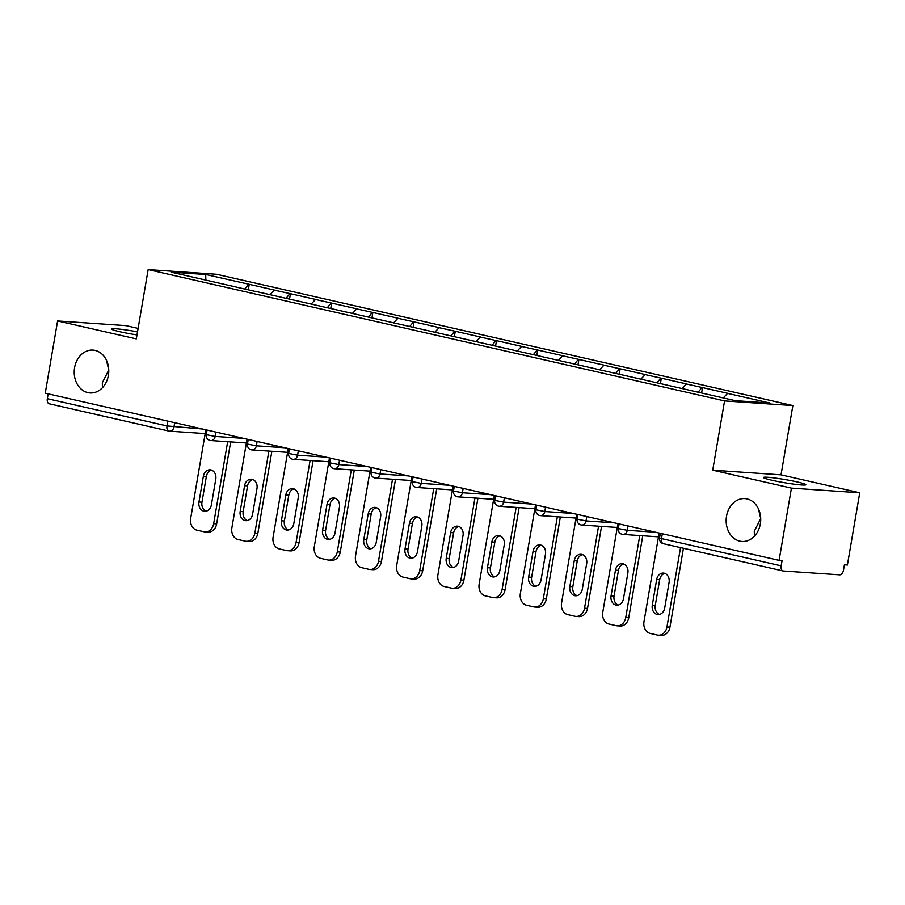 <?xml version="1.0" encoding="UTF-8"?>
<svg xmlns="http://www.w3.org/2000/svg" width="905" height="905" viewBox="0 0 905 905"><rect width="100%" height="100%" fill="white"/><g stroke="black" fill="none" stroke-linecap="round" stroke-linejoin="round"><path stroke-width="1.36" d="M108.77 370.055L102.344 382.725L102.423 387.736M108.396 375.371A21.482 17.263 93.9 0 1 90.036 392.951A21.482 17.263 93.9 0 1 74.595 367.668A21.482 17.263 93.9 0 1 92.955 350.088A21.482 17.263 93.9 0 1 108.396 375.371M760.72 518.565L754.295 531.235L754.374 536.246M760.347 523.882A21.482 17.263 93.9 0 1 741.987 541.462A21.482 17.263 93.9 0 1 726.534 516.178A21.482 17.263 93.9 0 1 744.906 498.598A21.482 17.263 93.9 0 1 760.347 523.882M136.994 334.929A21.482 1.606 -170.3 0 1 119.958 331.739A21.482 1.606 -170.3 0 1 111.53 328.99A21.482 1.606 -170.3 0 1 137.526 331.852M797.396 481.992A21.482 1.606 -170.3 0 1 805.823 484.741A21.482 1.606 -170.3 0 1 793.979 484.164A21.482 1.606 -170.3 0 1 771.908 480.25A21.482 1.606 -170.3 0 1 763.481 477.501A21.482 1.606 -170.3 0 1 775.325 478.078A21.482 1.606 -170.3 0 1 797.396 481.992M138.114 328.391L125.908 325.619L57.603 320.958L45.25 393.2L779.092 560.365L791.434 488.123L859.75 492.784L781.026 474.854L792.871 405.576L216.476 274.272L148.16 269.611L724.566 400.915L792.871 405.576M859.75 492.784L847.397 565.025L844.41 564.822L843.517 570.093A5.034 2.975 102.8 0 1 839.682 574.845L783.311 570.998A5.034 2.975 102.8 0 1 783.04 570.953L663.376 543.701A5.034 2.975 102.8 0 0 663.648 543.735M205.842 280.075L205.718 274.509L171.068 272.145L255.244 291.421M205.718 274.509L249.237 284.328L248.321 289.747M269.905 294.759L274.339 290.041L249.237 284.328M273.74 290.007L290.448 293.718L289.521 299.136M311.105 304.148L315.551 299.431L290.448 293.718M314.951 299.397L331.66 303.107L330.732 308.515M352.317 313.526L356.751 308.82L331.66 303.107M356.163 308.775L372.871 312.485L371.944 317.904M393.528 322.915L397.962 318.209L372.871 312.485M397.363 318.164L414.083 321.875L413.155 327.293M434.739 332.305L439.174 327.599L414.083 321.875M438.574 327.553L455.283 331.264L454.367 336.683M475.951 341.694L480.385 336.977L455.283 331.264M479.786 336.943L496.494 340.653L495.567 346.072M517.151 351.083L521.597 346.366L496.494 340.653M520.997 346.332L537.706 350.043L536.778 355.45M558.362 360.462L562.797 355.756L537.706 350.043M562.209 355.71L578.917 359.432L577.99 364.839M599.574 369.851L604.008 365.145L578.917 359.432M603.409 365.1L620.129 368.81L619.201 374.229M640.785 379.24L645.22 374.534L620.129 368.81M644.62 374.489L661.329 378.2L660.412 383.618M681.997 388.63L686.431 383.912L661.329 378.2M685.832 383.878L702.54 387.589L701.613 393.008M723.265 397.94L727.643 393.302L702.54 387.589M727.043 393.268L769.963 403.042L735.313 400.677L255.199 291.308M286.082 298.345L289.849 293.673M327.293 307.734L331.06 303.062M368.493 317.123L372.272 312.451M409.705 326.513L413.483 321.841M450.916 335.891L454.695 331.219M492.128 345.28L495.895 340.608M533.339 354.67L537.106 349.997M574.539 364.059L578.318 359.387M615.751 373.448L619.529 368.776M656.962 382.826L660.741 378.166M698.174 392.216L701.941 387.544M662.336 533.769L661.51 538.588L781.173 565.851L782.078 560.568L779.092 560.365M781.173 565.851A5.034 2.975 102.8 0 0 783.04 570.953M49.481 403.834A5.034 2.975 -77.2 0 1 49.209 403.788A5.034 2.975 -77.2 0 1 47.332 398.686L48.157 393.867M57.603 320.958L136.316 338.889L148.16 269.611M781.026 474.854L712.721 470.193L791.434 488.123M712.721 470.193L724.566 400.915M244.87 288.955L248.649 284.283M758.39 508.678L760.72 518.475M108.747 369.998L106.439 360.167M658.354 635.186A10.068 8.088 -86.1 0 0 666.962 626.939L669.949 627.142A10.068 8.088 93.9 0 1 661.34 635.389L658.354 635.186A10.068 8.088 -86.1 0 1 657.347 635.039L650.209 633.409A10.068 8.088 -86.1 0 1 643.975 621.712L659.134 533.034M666.962 626.939L680.526 547.604M669.089 582.356A7.885 6.335 -86.1 0 0 663.422 573.08A7.885 6.335 -86.1 0 0 656.679 579.528L652.279 605.264A7.885 6.335 -86.1 0 0 657.946 614.54A7.885 6.335 -86.1 0 0 664.689 608.092L669.089 582.356M669.949 627.142L683.433 548.272M664.904 573.397A7.885 6.335 -86.1 0 0 659.666 579.732L655.265 605.468A7.885 6.335 -86.1 0 0 659.462 614.427M617.142 625.796A10.068 8.088 -86.1 0 0 625.751 617.549L628.737 617.764A10.068 8.088 93.9 0 1 620.129 626L617.142 625.796A10.068 8.088 -86.1 0 1 616.135 625.649L608.997 624.02A10.068 8.088 -86.1 0 1 602.764 612.323L617.923 523.656M625.751 617.549L639.767 535.568M627.878 572.978A7.885 6.335 -86.1 0 0 622.21 563.691A7.885 6.335 -86.1 0 0 615.468 570.15L611.067 595.875A7.885 6.335 -86.1 0 0 616.735 605.162A7.885 6.335 -86.1 0 0 623.488 598.703L627.878 572.978M628.737 617.764L642.754 535.771M623.692 564.019A7.885 6.335 -86.1 0 0 618.454 570.354L614.054 596.078A7.885 6.335 -86.1 0 0 618.251 605.038M575.931 616.407A10.068 8.088 -86.1 0 0 584.54 608.171L587.526 608.375A10.068 8.088 93.9 0 1 578.917 616.61L575.931 616.407A10.068 8.088 -86.1 0 1 574.924 616.26L567.797 614.631A10.068 8.088 -86.1 0 1 561.564 602.934L576.711 514.266M584.54 608.171L598.556 526.19M586.678 563.589A7.885 6.335 -86.1 0 0 580.999 554.301A7.885 6.335 -86.1 0 0 574.256 560.761L569.856 586.485A7.885 6.335 -86.1 0 0 575.535 595.773A7.885 6.335 -86.1 0 0 582.277 589.313L586.678 563.589M587.526 608.375L601.542 526.393M582.481 554.629A7.885 6.335 -86.1 0 0 577.243 560.964L572.842 586.689A7.885 6.335 -86.1 0 0 577.039 595.648M534.719 607.017A10.068 8.088 -86.1 0 0 543.328 598.782L546.315 598.986A10.068 8.088 93.9 0 1 537.706 607.221L534.719 607.017A10.068 8.088 -86.1 0 1 533.712 606.87L526.586 605.241A10.068 8.088 -86.1 0 1 520.352 593.544L535.511 504.877M543.328 598.782L557.344 516.8M545.466 554.199A7.885 6.335 -86.1 0 0 539.787 544.912A7.885 6.335 -86.1 0 0 533.045 551.371L528.644 577.096A7.885 6.335 -86.1 0 0 534.323 586.383A7.885 6.335 -86.1 0 0 541.066 579.924L545.466 554.199M546.315 598.986L560.331 517.004M541.269 545.24A7.885 6.335 -86.1 0 0 536.032 551.575L531.642 577.3A7.885 6.335 -86.1 0 0 535.828 586.259M493.508 597.628A10.068 8.088 -86.1 0 0 502.128 589.393L505.114 589.596A10.068 8.088 93.9 0 1 496.506 597.832L493.508 597.628A10.068 8.088 -86.1 0 1 492.501 597.481L485.374 595.863A10.068 8.088 -86.1 0 1 479.141 584.155L494.3 495.488M502.128 589.393L516.133 507.411M504.255 544.81A7.885 6.335 -86.1 0 0 498.587 535.534A7.885 6.335 -86.1 0 0 491.834 541.982L487.444 567.718A7.885 6.335 -86.1 0 0 493.112 576.994A7.885 6.335 -86.1 0 0 499.854 570.546L504.255 544.81M505.114 589.596L519.119 507.615M500.058 535.851A7.885 6.335 -86.1 0 0 494.831 542.186L490.431 567.921A7.885 6.335 -86.1 0 0 494.616 576.87M452.308 588.25A10.068 8.088 -86.1 0 0 460.917 580.003L463.903 580.207A10.068 8.088 93.9 0 1 455.294 588.454L452.308 588.25A10.068 8.088 -86.1 0 1 451.301 588.092L444.163 586.474A10.068 8.088 -86.1 0 1 437.93 574.765L453.088 486.098M460.917 580.003L474.933 498.022M463.043 535.421A7.885 6.335 -86.1 0 0 457.376 526.144A7.885 6.335 -86.1 0 0 450.633 532.593L446.233 558.328A7.885 6.335 -86.1 0 0 451.9 567.605A7.885 6.335 -86.1 0 0 458.643 561.157L463.043 535.421M463.903 580.207L477.919 498.225M458.858 526.461A7.885 6.335 -86.1 0 0 453.62 532.796L449.219 558.532A7.885 6.335 -86.1 0 0 453.416 567.492M411.096 578.861A10.068 8.088 -86.1 0 0 419.705 570.614L422.692 570.817A10.068 8.088 93.9 0 1 414.083 579.064L411.096 578.861A10.068 8.088 -86.1 0 1 410.089 578.714L402.951 577.085A10.068 8.088 -86.1 0 1 396.718 565.387L411.877 476.72M419.705 570.614L433.721 488.632M421.832 526.031A7.885 6.335 -86.1 0 0 416.164 516.755A7.885 6.335 -86.1 0 0 409.422 523.203L405.021 548.939A7.885 6.335 -86.1 0 0 410.689 558.227A7.885 6.335 -86.1 0 0 417.443 551.767L421.832 526.031M422.692 570.817L436.708 488.836M417.646 517.083A7.885 6.335 -86.1 0 0 412.409 523.407L408.008 549.143A7.885 6.335 -86.1 0 0 412.205 558.102M369.885 569.471A10.068 8.088 -86.1 0 0 378.494 561.236L381.48 561.439A10.068 8.088 93.9 0 1 372.871 569.675L369.885 569.471A10.068 8.088 -86.1 0 1 368.878 569.324L361.751 567.695A10.068 8.088 -86.1 0 1 355.518 555.998L370.665 467.331M378.494 561.236L392.51 479.254M380.632 516.653A7.885 6.335 -86.1 0 0 374.953 507.366A7.885 6.335 -86.1 0 0 368.211 513.825L363.81 539.55A7.885 6.335 -86.1 0 0 369.489 548.837A7.885 6.335 -86.1 0 0 376.231 542.378L380.632 516.653M381.48 561.439L395.496 479.458M376.435 507.694A7.885 6.335 -86.1 0 0 371.197 514.029L366.797 539.753A7.885 6.335 -86.1 0 0 370.993 548.713M328.673 560.082A10.068 8.088 -86.1 0 0 337.282 551.846L340.269 552.05A10.068 8.088 93.9 0 1 331.66 560.285L328.673 560.082A10.068 8.088 -86.1 0 1 327.667 559.935L320.54 558.306A10.068 8.088 -86.1 0 1 314.306 546.609L329.465 457.941M337.282 551.846L351.298 469.865M339.42 507.264A7.885 6.335 -86.1 0 0 333.741 497.976A7.885 6.335 -86.1 0 0 326.999 504.436L322.599 530.16A7.885 6.335 -86.1 0 0 328.277 539.448A7.885 6.335 -86.1 0 0 335.02 532.988L339.42 507.264M340.269 552.05L354.285 470.068M335.223 498.304A7.885 6.335 -86.1 0 0 329.986 504.639L325.596 530.364A7.885 6.335 -86.1 0 0 329.782 539.323M287.462 550.693A10.068 8.088 -86.1 0 0 296.082 542.457L299.069 542.661A10.068 8.088 93.9 0 1 290.46 550.896L287.462 550.693A10.068 8.088 -86.1 0 1 286.455 550.545L279.328 548.928A10.068 8.088 -86.1 0 1 273.095 537.219L288.254 448.552M296.082 542.457L310.087 460.475M298.209 497.874A7.885 6.335 -86.1 0 0 292.541 488.598A7.885 6.335 -86.1 0 0 285.788 495.046L281.398 520.782A7.885 6.335 -86.1 0 0 287.066 530.059A7.885 6.335 -86.1 0 0 293.808 523.61L298.209 497.874M299.069 542.661L313.073 460.679M294.012 488.915A7.885 6.335 -86.1 0 0 288.786 495.25L284.385 520.986A7.885 6.335 -86.1 0 0 288.571 529.934M246.262 541.314A10.068 8.088 -86.1 0 0 254.871 533.068L257.857 533.271A10.068 8.088 93.9 0 1 249.248 541.518L246.262 541.314A10.068 8.088 -86.1 0 1 245.255 541.156L238.117 539.538A10.068 8.088 -86.1 0 1 231.884 527.83L247.042 439.163M254.871 533.068L268.887 451.086M256.997 488.485A7.885 6.335 -86.1 0 0 251.33 479.209A7.885 6.335 -86.1 0 0 244.588 485.657L240.187 511.393A7.885 6.335 -86.1 0 0 245.855 520.669A7.885 6.335 -86.1 0 0 252.597 514.221L256.997 488.485M257.857 533.271L271.873 451.29M252.812 479.526A7.885 6.335 -86.1 0 0 247.574 485.861L243.174 511.597A7.885 6.335 -86.1 0 0 247.37 520.556M205.05 531.925A10.068 8.088 -86.1 0 0 213.659 523.678L216.646 523.882A10.068 8.088 93.9 0 1 208.037 532.129L205.05 531.925A10.068 8.088 -86.1 0 1 204.044 531.778L196.905 530.149A10.068 8.088 -86.1 0 1 190.672 518.452L205.831 429.785M213.659 523.678L227.675 441.697M215.786 479.096A7.885 6.335 -86.1 0 0 210.118 469.819A7.885 6.335 -86.1 0 0 203.376 476.268L198.976 502.004A7.885 6.335 -86.1 0 0 204.643 511.28A7.885 6.335 -86.1 0 0 211.397 504.832L215.786 479.096M216.646 523.882L230.662 441.9M211.6 470.148A7.885 6.335 -86.1 0 0 206.363 476.471L201.962 502.207A7.885 6.335 -86.1 0 0 206.159 511.167M661.51 538.588A5.034 2.975 102.8 0 0 663.376 543.701A5.034 5.034 0 0 1 659.541 537.943L661.51 538.588M47.332 398.686L166.995 425.938L167.821 421.119M205.186 433.586L169.642 431.165A5.034 4.05 -86.1 0 1 169.145 431.097A5.034 2.975 -77.2 0 1 168.873 431.052A5.034 2.975 -77.2 0 1 166.995 425.938L202.335 428.981M627.991 525.941L627.256 530.307L655.639 532.242M622.448 534.357A5.034 4.05 -86.1 0 0 622.945 534.425A5.034 4.05 -86.1 0 0 627.256 530.307L618.33 528.554A5.034 5.034 0 0 0 622.945 534.425L658.478 536.846M586.791 516.563L586.044 520.918L614.427 522.852M545.579 507.173L544.833 511.529L573.216 513.463M504.368 497.784L503.621 502.139L532.004 504.085M463.156 488.395L462.41 492.761L490.804 494.696M421.945 479.005L421.21 483.372L449.593 485.306M380.745 469.627L379.998 473.982L408.381 475.917M339.533 460.238L338.787 464.593L367.17 466.528M298.322 450.848L297.575 455.204L325.958 457.149M257.111 441.459L256.364 445.826L284.758 447.76M215.899 432.07L215.164 436.436L243.547 438.371M174.699 422.692L173.952 427.047A5.034 4.05 -86.1 0 1 169.642 431.165A5.034 5.034 0 0 1 168.873 431.052L49.209 403.788M581.236 524.968A5.034 4.05 -86.1 0 0 581.734 525.036A5.034 4.05 -86.1 0 0 586.044 520.918L577.119 519.165A5.034 5.034 0 0 0 581.734 525.036L617.278 527.468M540.025 515.579A5.034 4.05 -86.1 0 0 540.523 515.646A5.034 4.05 -86.1 0 0 544.833 511.529L535.907 509.787A5.034 5.034 0 0 0 540.523 515.646L576.066 518.079M498.813 506.189A5.034 4.05 -86.1 0 0 499.322 506.268A5.034 4.05 -86.1 0 0 503.621 502.139L494.696 500.397A5.034 5.034 0 0 0 499.322 506.268L534.855 508.689M457.602 496.8A5.034 4.05 -86.1 0 0 458.111 496.879A5.034 4.05 -86.1 0 0 462.41 492.761L453.496 491.008A5.034 5.034 0 0 0 458.111 496.879L493.644 499.3M416.402 487.41A5.034 4.05 -86.1 0 0 416.9 487.49A5.034 4.05 -86.1 0 0 421.21 483.372L412.284 481.618A5.034 5.034 0 0 0 416.9 487.49L452.432 489.91M375.19 478.032A5.034 4.05 -86.1 0 0 375.688 478.1A5.034 4.05 -86.1 0 0 379.998 473.982L371.073 472.229A5.034 5.034 0 0 0 375.688 478.1L411.232 480.521M333.979 468.643A5.034 4.05 -86.1 0 0 334.477 468.711A5.034 4.05 -86.1 0 0 338.787 464.593L329.861 462.84A5.034 5.034 0 0 0 334.477 468.711L370.021 471.143M292.768 459.254A5.034 4.05 -86.1 0 0 293.277 459.333A5.034 4.05 -86.1 0 0 297.575 455.204L288.65 453.462A5.034 5.034 0 0 0 293.277 459.333L328.809 461.754M251.556 449.864A5.034 4.05 -86.1 0 0 252.065 449.943A5.034 4.05 -86.1 0 0 256.364 445.826L247.45 444.072A5.034 5.034 0 0 0 252.065 449.943L287.598 452.364M210.356 440.475A5.034 4.05 -86.1 0 0 210.854 440.554A5.034 4.05 -86.1 0 0 215.164 436.436L206.238 434.683A5.034 5.034 0 0 0 210.854 440.554L246.386 442.975M656.679 579.528L659.666 579.732M652.279 605.264L655.265 605.468M615.468 570.15L618.454 570.354M611.067 595.875L614.054 596.078M574.256 560.761L577.243 560.964M569.856 586.485L572.842 586.689M533.045 551.371L536.032 551.575M528.644 577.096L531.642 577.3M491.834 541.982L494.831 542.186M487.444 567.718L490.431 567.921M450.633 532.593L453.62 532.796M446.233 558.328L449.219 558.532M409.422 523.203L412.409 523.407M405.021 548.939L408.008 549.143M368.211 513.825L371.197 514.029M363.81 539.55L366.797 539.753M326.999 504.436L329.986 504.639M322.599 530.16L325.596 530.364M285.788 495.046L288.786 495.25M281.398 520.782L284.385 520.986M244.588 485.657L247.574 485.861M240.187 511.393L243.174 511.597M203.376 476.268L206.363 476.471M198.976 502.004L201.962 502.207M660.322 533.317L659.541 537.943M619.122 523.927L618.33 528.554M577.91 514.538L577.119 519.165M536.699 505.148L535.907 509.787M495.488 495.759L494.696 500.397M454.276 486.37L453.496 491.008M413.076 476.992L412.284 481.618M371.865 467.602L371.073 472.229M330.653 458.213L329.861 462.84M289.442 448.823L288.65 453.462M248.23 439.434L247.45 444.072M207.03 430.056L206.238 434.683"/></g></svg>
